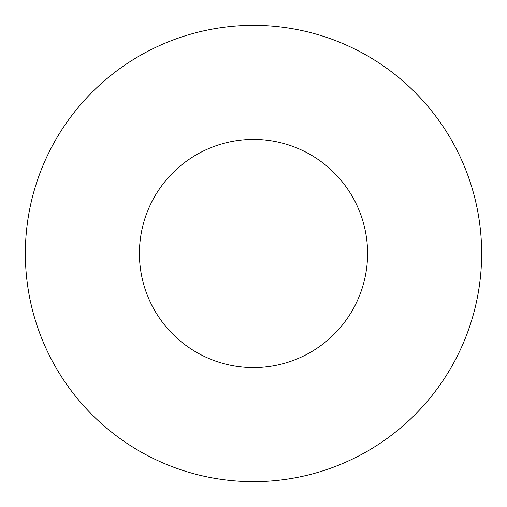 <?xml version="1.0" encoding="UTF-8"?>
<svg xmlns="http://www.w3.org/2000/svg" width="507" height="507" viewBox="0 0 507 507"><rect width="100%" height="100%" fill="white"/><g stroke="black" fill="none" stroke-linecap="round" stroke-linejoin="round"><path stroke-width="0.76" d="M367.575 253.5A114.075 114.075 0 0 0 253.5 139.425A114.075 114.075 0 0 0 139.425 253.5A114.075 114.075 0 0 0 253.5 367.575A114.075 114.075 0 0 0 367.575 253.5M481.65 253.5A228.15 228.15 0 0 0 253.5 25.35A228.15 228.15 0 0 0 25.35 253.5A228.15 228.15 0 0 0 253.5 481.65A228.15 228.15 0 0 0 481.65 253.5"/></g></svg>
